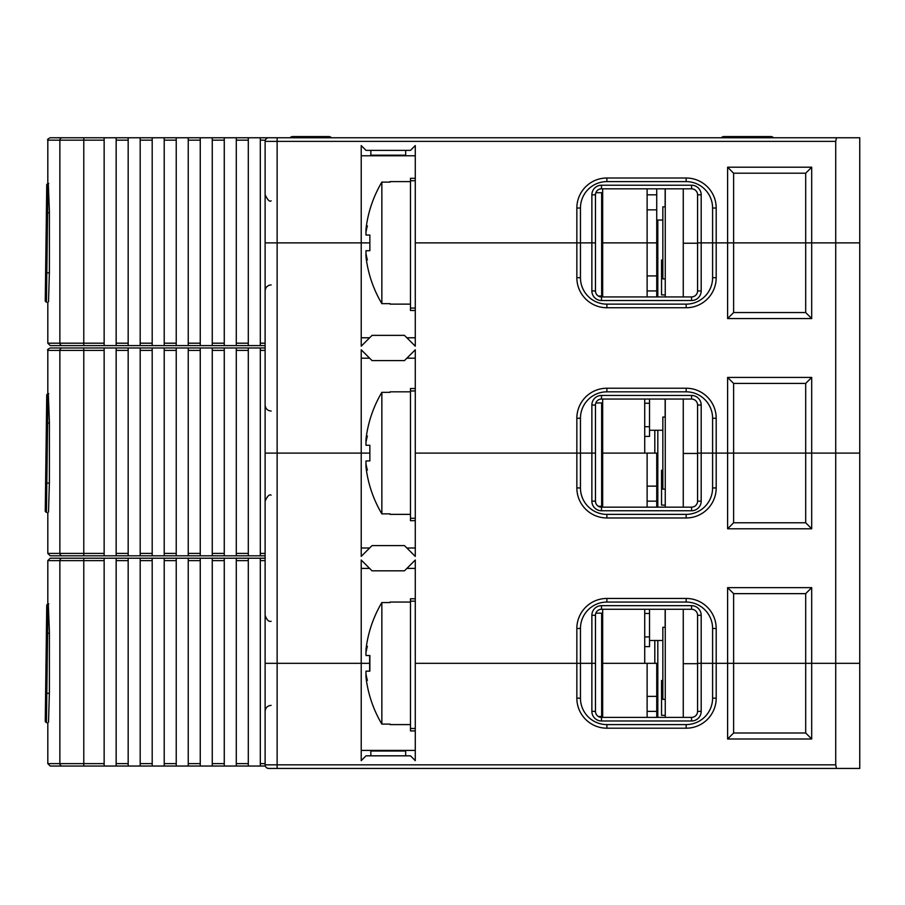 <?xml version="1.0" encoding="UTF-8"?>
<svg xmlns="http://www.w3.org/2000/svg" width="905" height="905" viewBox="0 0 905 905"><rect width="100%" height="100%" fill="white"/><g stroke="black" fill="none" stroke-linecap="round" stroke-linejoin="round"><path stroke-width="1.36" d="M595.467 242.879L576.847 242.879L580.456 242.879L580.456 208.037A26.426 26.426 0 0 1 606.882 181.611L686.16 181.611A26.426 26.426 0 0 1 712.597 208.037L712.597 242.879L697.574 242.879L697.574 194.824A6.007 6.007 0 0 0 691.567 188.817L601.474 188.817A6.007 6.007 0 0 0 595.467 194.824L595.467 290.924A6.007 6.007 0 0 0 601.474 296.931L691.567 296.931A6.007 6.007 0 0 0 697.574 290.924L697.574 242.879L701.183 242.879L701.183 194.824A9.616 9.616 0 0 0 691.567 185.22L601.474 185.22A9.616 9.616 0 0 0 591.87 194.824L591.87 242.879L595.467 242.879M576.847 208.037A30.035 30.035 0 0 1 606.882 178.014L686.16 178.014A30.035 30.035 0 0 1 716.194 208.037L716.194 242.879L712.597 242.879L716.194 242.879L716.194 277.711A30.035 30.035 0 0 1 686.16 307.745L606.882 307.745A30.035 30.035 0 0 1 576.847 277.711L576.847 242.879L415.282 242.879L415.282 346.185L404.467 335.37L372.034 335.37L361.219 346.185L361.219 242.879L277.134 242.879L369.659 242.879L361.219 242.879L361.219 145.569L366.027 150.377L410.474 150.377L415.282 145.569L415.282 242.879L576.847 242.879L576.847 208.037L580.456 208.037M805.688 173.206L811.695 167.199L811.695 242.879L805.688 242.879L805.688 173.206L733.616 173.206L733.616 242.879L835.722 242.879L835.722 141.372L277.134 141.372L277.134 242.879L265.12 242.879L265.12 194.824L265.12 242.879L277.134 242.879L277.134 453.1L265.12 453.1L361.219 453.1L277.134 453.1L277.134 663.32L265.12 663.32L361.219 663.32L361.219 560.014L372.034 570.829L404.467 570.829L415.282 560.014L415.282 760.63L410.474 755.822L366.027 755.822L361.219 760.63L361.219 663.32L369.659 663.32L277.134 663.32L277.134 764.827L835.722 764.827L835.722 663.32L697.574 663.32L697.574 615.276A6.007 6.007 0 0 0 691.567 609.269L601.474 609.269A6.007 6.007 0 0 0 595.467 615.276L595.467 663.32L415.282 663.32L580.456 663.32L580.456 628.489A26.426 26.426 0 0 1 606.882 602.063L686.16 602.063A26.426 26.426 0 0 1 712.597 628.489L712.597 663.32L727.609 663.32L727.609 587.639L811.695 587.639L811.695 663.32L835.722 663.32L835.722 453.1L697.574 453.1L697.574 405.044A6.007 6.007 0 0 0 691.567 399.048L601.474 399.048A6.007 6.007 0 0 0 595.467 405.044L595.467 453.1L415.282 453.1L415.282 349.794L404.467 360.597L372.034 360.597L361.219 349.794L361.219 453.1L369.659 453.1L361.219 453.1L361.219 556.405L372.034 545.602L404.467 545.602L415.282 556.405L415.282 453.1L580.456 453.1L580.456 418.268A26.426 26.426 0 0 1 606.882 391.831L686.16 391.831A26.426 26.426 0 0 1 712.597 418.268L712.597 453.1L727.609 453.1L727.609 377.419L811.695 377.419L811.695 453.1L835.722 453.1L835.722 242.879L859.75 242.879L859.75 137.764L248.298 137.764L248.298 345.586L50.227 345.586L83.78 345.586L83.78 343.187L104.143 343.187L104.143 345.586M647.12 209.847L656.736 209.847L656.736 242.879L602.673 242.879L647.12 242.879L647.12 296.931M733.616 312.553L805.688 312.553L805.688 242.879L733.616 242.879L733.616 312.553L727.609 318.56L727.609 242.879L733.616 242.879L716.194 242.879L727.609 242.879L727.609 167.199L811.695 167.199M277.134 137.764L277.134 141.372L265.12 141.372L265.12 192.426M268.717 137.764A3.609 3.609 0 0 0 265.12 141.372L265.12 764.827A3.609 3.609 0 0 0 268.717 768.436L859.75 768.436L859.75 663.32L835.722 663.32L859.75 663.32L859.75 453.1L835.722 453.1L859.75 453.1L859.75 242.879L811.695 242.879L811.695 318.56L727.609 318.56M415.282 155.784L361.219 155.784M656.736 209.847L656.736 188.817M647.12 188.817L647.12 242.879L656.736 242.879L656.736 296.931M647.12 194.824L656.736 194.824M733.616 173.206L727.609 167.199M836.469 137.764L835.722 141.372M405.666 150.377L405.666 155.185L370.835 155.185L370.835 150.377M591.87 242.879L580.456 242.879L580.456 277.711A26.426 26.426 0 0 0 606.882 304.137L686.16 304.137A26.426 26.426 0 0 0 712.597 277.711L712.597 242.879L701.183 242.879L701.183 290.924A9.616 9.616 0 0 1 691.567 300.539L601.474 300.539A9.616 9.616 0 0 1 591.87 290.924L591.87 242.879M647.12 501.155L656.736 501.155L656.736 453.1L602.673 453.1L644.722 453.1L644.722 399.048M591.87 405.044L591.87 453.1L595.467 453.1L595.467 501.155A6.007 6.007 0 0 0 601.474 507.162L691.567 507.162A6.007 6.007 0 0 0 697.574 501.155L697.574 453.1L701.183 453.1L701.183 405.044A9.616 9.616 0 0 0 691.567 395.44L601.474 395.44A9.616 9.616 0 0 0 591.87 405.044L595.467 405.044M805.688 453.1L805.688 383.426L733.616 383.426L733.616 453.1L811.695 453.1L811.695 528.78L727.609 528.78L727.609 453.1L733.616 453.1L733.616 522.773L805.688 522.773L805.688 453.1M805.688 312.553L811.695 318.56M805.688 383.426L811.695 377.419M733.616 383.426L727.609 377.419M361.219 337.78L369.625 337.78M406.865 337.78L415.282 337.78M415.282 358.199L406.865 358.199M369.625 358.199L361.219 358.199M647.12 290.924L656.736 290.924M591.87 453.1L580.456 453.1L580.456 487.942A26.426 26.426 0 0 0 606.882 514.368L686.16 514.368A26.426 26.426 0 0 0 712.597 487.942L712.597 453.1L701.183 453.1L701.183 501.155A9.616 9.616 0 0 1 691.567 510.759L601.474 510.759A9.616 9.616 0 0 1 591.87 501.155L591.87 453.1M647.12 711.375L656.736 711.375L656.736 663.32L602.673 663.32L644.722 663.32L644.722 609.269M591.87 615.276L591.87 663.32L595.467 663.32L595.467 711.375A6.007 6.007 0 0 0 601.474 717.382L691.567 717.382A6.007 6.007 0 0 0 697.574 711.375L697.574 663.32L701.183 663.32L701.183 615.276A9.616 9.616 0 0 0 691.567 605.66L601.474 605.66A9.616 9.616 0 0 0 591.87 615.276L595.467 615.276M805.688 663.32L805.688 593.646L733.616 593.646L733.616 663.32L811.695 663.32L811.695 739L727.609 739L727.609 663.32L733.616 663.32L733.616 732.993L805.688 732.993L805.688 663.32M805.688 522.773L811.695 528.78M733.616 522.773L727.609 528.78M805.688 593.646L811.695 587.639M733.616 593.646L727.609 587.639M361.219 548L369.625 548M406.865 548L415.282 548M415.282 568.419L406.865 568.419M369.625 568.419L361.219 568.419M656.736 501.155L656.736 507.162M647.12 453.1L647.12 507.162M591.87 663.32L580.456 663.32L580.456 698.162A26.426 26.426 0 0 0 606.882 724.588L686.16 724.588A26.426 26.426 0 0 0 712.597 698.162L712.597 663.32L701.183 663.32L701.183 711.375A9.616 9.616 0 0 1 691.567 720.991L601.474 720.991A9.616 9.616 0 0 1 591.87 711.375L591.87 663.32M361.219 750.415L415.282 750.415M656.736 711.375L656.736 717.382M647.12 717.382L647.12 663.32M805.688 732.993L811.695 739M733.616 732.993L727.609 739M835.722 764.827L836.469 768.436M405.666 755.822L405.666 751.014L370.835 751.014L370.835 755.822M656.736 220.051L662.845 220.051M665.141 188.817L665.141 206.838M644.722 436.402L649.53 436.402L649.53 426.696L644.722 426.696M644.722 403.245L649.53 403.245L649.53 426.696M649.53 399.048L649.53 403.245M649.53 430.271L662.845 430.271M665.141 399.048L665.141 417.058M644.722 646.623L649.53 646.623L649.53 636.916L644.722 636.916M644.722 613.477L649.53 613.477L649.53 636.916M649.53 609.269L649.53 613.477M649.53 640.502L662.845 640.502M665.141 609.269L665.141 627.289M415.282 598.771L410.474 598.771L410.474 730.912L415.282 730.912M602.673 609.269L602.673 716.489L598.329 716.489M602.673 717.382L602.673 716.489M602.673 613.183L601.644 613.183L601.644 716.489M595.841 613.183L601.644 613.183M410.474 601.169L415.282 601.169M415.282 728.502L410.474 728.502M602.594 613.183L602.594 716.489M683.264 717.382L683.264 609.269M665.254 609.269L665.254 717.382M665.254 627.289L662.845 627.289L662.845 699.361L665.254 699.361M390.044 602.063L410.474 602.063M390.044 602.56L381.853 602.56A118.962 118.962 0 0 0 366.027 649.077L366.039 651.736M366.039 651.747L365.937 651.736A103.951 63.655 39.2 0 1 367.373 646.26A103.951 63.655 140.8 0 0 365.937 652.912L366.027 655.503L369.862 655.503L369.862 671.148L366.027 671.148L365.937 673.727A103.951 63.655 39.2 0 0 367.373 680.39A103.951 63.655 140.8 0 1 365.937 674.915L366.027 677.574A118.962 118.962 0 0 0 381.853 724.091L381.853 602.56M381.853 724.091L390.044 724.091M390.044 724.588L410.474 724.588M366.14 674.904L366.14 674.904A103.951 63.655 39.2 0 1 365.937 673.727M365.971 671.182L369.862 671.148L369.862 655.503L366.027 655.503L365.937 652.912A103.951 63.655 140.8 0 1 366.14 651.747M366.027 677.574L365.937 674.915M415.282 388.539L410.474 388.539L410.474 520.68L415.282 520.68M602.673 399.048L602.673 506.268L598.329 506.268M602.673 507.162L602.673 506.268M602.673 402.963L601.644 402.963L601.644 506.268M595.841 402.963L601.644 402.963M410.474 390.949L415.282 390.949M415.282 518.282L410.474 518.282M602.594 402.963L602.594 506.268M683.264 507.162L683.264 399.048M665.254 399.048L665.254 507.162M665.254 417.058L662.845 417.058L662.845 489.141L665.254 489.141M390.044 391.831L410.474 391.831M390.044 392.34L381.853 392.34A118.962 118.962 0 0 0 366.027 438.857L365.937 441.516A103.951 63.655 39.2 0 1 367.373 436.029A103.951 63.655 140.8 0 0 365.937 442.692L366.027 445.283L369.862 445.283L369.862 460.917L366.027 460.917L365.937 463.507A103.951 63.655 39.2 0 0 367.373 470.17A103.951 63.655 140.8 0 1 365.937 464.695L366.027 467.342A118.962 118.962 0 0 0 381.853 513.859L381.853 392.34M381.853 513.859L390.044 513.859M390.044 514.368L410.474 514.368M366.14 464.684L366.14 464.684A103.951 63.655 39.2 0 1 365.937 463.507M365.971 460.95L369.862 460.917L369.862 445.283L366.027 445.283L365.937 442.692A103.951 63.655 140.8 0 1 366.14 441.527M366.027 467.342L365.937 464.695M415.282 178.319L410.474 178.319L410.474 310.46L415.282 310.46M602.673 188.817L602.673 296.048L598.329 296.048M602.673 296.931L602.673 296.048M602.673 192.731L601.644 192.731L601.644 296.048M595.841 192.731L601.644 192.731M410.474 180.728L415.282 180.728M415.282 308.062L410.474 308.062M602.594 192.731L602.594 296.048M683.264 296.931L683.264 188.817M665.254 188.817L665.254 296.931M665.254 206.838L662.845 206.838L662.845 278.91L665.254 278.91M390.044 181.611L410.474 181.611M390.044 182.109L381.853 182.109A118.962 118.962 0 0 0 366.027 228.637L365.937 231.284A103.951 63.655 39.2 0 1 367.373 225.809A103.951 63.655 140.8 0 0 365.937 232.472L366.027 235.051L369.862 235.051L369.862 250.696L366.027 250.696L365.937 253.287A103.951 63.655 39.2 0 0 367.373 259.95A103.951 63.655 140.8 0 1 365.937 254.463L366.027 257.122A118.962 118.962 0 0 0 381.853 303.639L381.853 182.109M381.853 303.639L390.044 303.639M390.044 304.137L410.474 304.137M366.14 254.452L366.14 254.452A103.951 63.655 39.2 0 1 365.937 253.287M366.027 235.051L365.937 232.472A103.951 63.655 140.8 0 1 366.14 231.295M365.971 250.73L369.862 250.696L369.862 235.051M366.027 257.122L365.937 254.463M683.264 663.682L697.574 663.682M665.254 715.335L661.544 715.335L661.544 680.492L662.845 680.492M683.264 453.45L697.574 453.45M665.254 505.103L661.544 505.103L661.544 470.272L662.845 470.272M683.264 243.23L697.574 243.23M665.254 294.883L661.544 294.883L661.544 260.052L662.845 260.052M657.822 717.382L657.822 640.502M657.822 507.162L657.822 430.271M657.822 296.931L657.822 220.051M654.813 640.502L654.813 663.32M654.813 430.271L654.813 453.1M331.468 137.764A3.609 3.609 0 0 0 328.786 136.565L292.745 136.565A3.609 3.609 0 0 0 290.064 137.764M762.734 137.764A3.609 3.609 0 0 0 760.042 136.565L724 136.565A3.609 3.609 0 0 0 721.319 137.764M734.815 136.565L770.856 136.565A3.609 3.609 0 0 1 773.537 137.764M248.298 137.764L104.143 137.764L104.143 343.187M47.818 302.293L47.818 343.187L59.866 343.187L59.866 140.173L47.818 140.173C47.117 139.653 47.92 138.85 50.227 137.764L104.143 137.764M116.157 137.764L116.157 345.586M260.312 137.764L260.312 345.586L248.298 345.586M260.312 345.586L265.12 345.586M236.284 137.764L236.284 345.586M224.27 137.764L224.27 345.586M212.256 137.764L212.256 345.586M200.254 137.764L200.254 345.586M188.24 137.764L188.24 345.586M176.226 137.764L176.226 345.586M164.212 137.764L164.212 345.586M152.198 137.764L152.198 345.586M140.185 137.764L140.185 345.586M128.171 137.764L128.171 345.586M48.519 301.738L49.402 271.704L49.402 211.646L48.304 183.364M49.402 212.811L47.592 212.788L47.976 183.364L46.755 184.552L45.25 301.06L46.438 302.281L46.811 272.846L45.612 272.835M265.12 347.984L104.143 347.984L104.143 555.806L265.12 555.806M47.818 512.524L47.818 553.408L59.866 553.408L59.866 350.393L47.818 350.393C47.117 349.884 47.92 349.081 50.227 347.984L104.143 347.984M47.818 553.408L50.227 555.806L62.253 555.806A2.398 2.387 90 0 1 59.866 553.408L83.78 553.408L83.78 347.984L62.253 347.984A2.398 2.387 90 0 0 59.866 350.393L104.143 350.393M116.157 347.984L116.157 555.806M62.253 555.806L104.143 555.806M260.312 347.984L260.312 555.806M248.298 347.984L248.298 555.806M236.284 347.984L236.284 555.806M224.27 347.984L224.27 555.806M212.256 347.984L212.256 555.806M200.254 347.984L200.254 555.806M188.24 347.984L188.24 555.806M176.226 347.984L176.226 555.806M164.212 347.984L164.212 555.806M152.198 347.984L152.198 555.806M140.185 347.984L140.185 555.806M128.171 347.984L128.171 555.806M48.519 511.97L49.402 481.935L49.402 421.866L48.304 393.596M49.402 423.042L47.592 423.02L47.976 393.585L46.755 394.772L45.25 511.291L46.438 512.502L46.811 483.078L45.612 483.055M265.12 558.215L104.143 558.215L104.143 766.037L265.323 766.037M47.818 722.744L47.818 763.628L83.78 763.628L83.78 558.215L50.227 558.215L104.143 558.215M116.157 558.215L116.157 766.037M47.818 763.628L50.227 766.037L104.143 766.037M260.312 558.215L260.312 766.037M248.298 558.215L248.298 766.037M236.284 558.215L236.284 766.037M224.27 558.215L224.27 766.037M212.256 558.215L212.256 766.037M200.254 558.215L200.254 766.037M188.24 558.215L188.24 766.037M176.226 558.215L176.226 766.037M164.212 558.215L164.212 766.037M152.198 558.215L152.198 766.037M140.185 558.215L140.185 766.037M128.171 558.215L128.171 766.037M48.519 722.19L49.402 692.155L49.402 632.086L48.304 603.816M49.402 633.262L47.592 633.24L47.976 603.816L46.755 604.992L45.25 721.511L46.438 722.733L46.811 693.298L45.612 693.287M595.467 194.824L591.87 194.824M716.194 208.037L712.597 208.037M686.16 178.014L686.16 181.611M606.882 178.014L606.882 181.611M697.574 194.824L701.183 194.824M691.567 188.817L691.567 185.22M601.474 188.817L601.474 185.22M576.847 418.268A30.035 30.035 0 0 1 606.882 388.234L686.16 388.234A30.035 30.035 0 0 1 716.194 418.268L716.194 487.942A30.035 30.035 0 0 1 686.16 517.965L606.882 517.965A30.035 30.035 0 0 1 576.847 487.942L576.847 418.268L580.456 418.268M576.847 277.711L580.456 277.711M606.882 307.745L606.882 304.137M686.16 307.745L686.16 304.137M716.194 277.711L712.597 277.711M647.12 275.912L656.736 275.912M601.474 399.048L601.474 395.44M691.567 399.048L691.567 395.44M697.574 405.044L701.183 405.044M697.574 290.924L701.183 290.924M691.567 296.931L691.567 300.539M601.474 296.931L601.474 300.539M595.467 290.924L591.87 290.924M716.194 418.268L712.597 418.268M686.16 388.234L686.16 391.831M606.882 388.234L606.882 391.831M576.847 628.489A30.035 30.035 0 0 1 606.882 598.454L686.16 598.454A30.035 30.035 0 0 1 716.194 628.489L716.194 698.162A30.035 30.035 0 0 1 686.16 728.197L606.882 728.197A30.035 30.035 0 0 1 576.847 698.162L576.847 628.489L580.456 628.489M576.847 487.942L580.456 487.942M606.882 517.965L606.882 514.368M686.16 517.965L686.16 514.368M716.194 487.942L712.597 487.942M647.12 486.132L656.736 486.132M601.474 609.269L601.474 605.66M691.567 609.269L691.567 605.66M697.574 615.276L701.183 615.276M697.574 501.155L701.183 501.155M691.567 507.162L691.567 510.759M601.474 507.162L601.474 510.759M595.467 501.155L591.87 501.155M716.194 628.489L712.597 628.489M686.16 598.454L686.16 602.063M606.882 598.454L606.882 602.063M595.467 711.375L591.87 711.375M697.574 711.375L701.183 711.375M716.194 698.162L712.597 698.162M576.847 698.162L580.456 698.162M606.882 728.197L606.882 724.588M686.16 728.197L686.16 724.588M268.717 768.436A3.609 3.609 0 0 1 265.12 764.827L277.134 764.827L277.134 768.436M647.12 696.364L656.736 696.364M601.474 717.382L601.474 720.991M691.567 717.382L691.567 720.991M260.312 343.187L265.12 343.187M236.284 343.187L248.298 343.187M212.256 343.187L224.27 343.187M188.24 343.187L200.254 343.187M164.212 343.187L176.226 343.187M140.185 343.187L152.198 343.187M116.157 343.187L128.171 343.187M260.312 140.173L265.323 140.173M236.284 140.173L248.298 140.173M212.256 140.173L224.27 140.173M188.24 140.173L200.254 140.173M164.212 140.173L176.226 140.173M140.185 140.173L152.198 140.173M116.157 140.173L128.171 140.173M62.253 345.586A2.398 2.387 90 0 1 59.866 343.187L83.78 343.187L83.78 140.173L104.143 140.173M62.253 137.764A2.398 2.387 90 0 0 59.866 140.173L83.78 140.173L83.78 137.764M49.402 272.88L46.811 272.846L47.592 212.788L46.393 212.777M260.312 553.408L265.12 553.408M236.284 553.408L248.298 553.408M212.256 553.408L224.27 553.408M188.24 553.408L200.254 553.408M164.212 553.408L176.226 553.408M140.185 553.408L152.198 553.408M116.157 553.408L128.171 553.408M83.78 555.806L83.78 553.408L104.143 553.408M260.312 350.393L265.12 350.393M236.284 350.393L248.298 350.393M212.256 350.393L224.27 350.393M188.24 350.393L200.254 350.393M164.212 350.393L176.226 350.393M140.185 350.393L152.198 350.393M116.157 350.393L128.171 350.393M49.402 483.112L46.811 483.078L47.592 423.02L46.393 422.997M260.312 763.628L265.12 763.628M236.284 763.628L248.298 763.628M212.256 763.628L224.27 763.628M188.24 763.628L200.254 763.628M164.212 763.628L176.226 763.628M140.185 763.628L152.198 763.628M116.157 763.628L128.171 763.628M83.78 766.037L83.78 763.628L104.143 763.628M260.312 560.614L265.12 560.614M236.284 560.614L248.298 560.614M212.256 560.614L224.27 560.614M188.24 560.614L200.254 560.614M164.212 560.614L176.226 560.614M140.185 560.614L152.198 560.614M116.157 560.614L128.171 560.614M62.253 766.037A2.398 2.387 90 0 1 59.866 763.628L59.866 560.614L104.143 560.614M47.818 603.816L47.818 560.614L59.866 560.614A2.398 2.387 90 0 1 62.253 558.215M49.402 693.332L46.811 693.298L47.592 633.24L46.393 633.229M271.127 200.831C269.69 202.064 267.688 200.062 265.12 194.824M271.127 284.917C267.473 285.279 265.47 287.281 265.12 290.924M271.127 411.051C267.473 410.7 265.47 408.698 265.12 405.044M271.127 495.148C269.407 494.073 267.405 496.064 265.12 501.155M271.127 621.283C268.751 621.973 266.749 619.97 265.12 615.276M271.127 705.368C267.473 705.73 265.47 707.721 265.12 711.375M369.659 671.148L369.659 655.503M47.818 140.173L47.818 183.376M47.818 343.187L50.227 345.586M47.976 183.364L48.779 183.376M47.818 350.393L47.818 393.596M47.976 393.585L48.779 393.596M47.818 560.614L50.227 558.215M47.976 603.816L48.779 603.816"/></g></svg>
